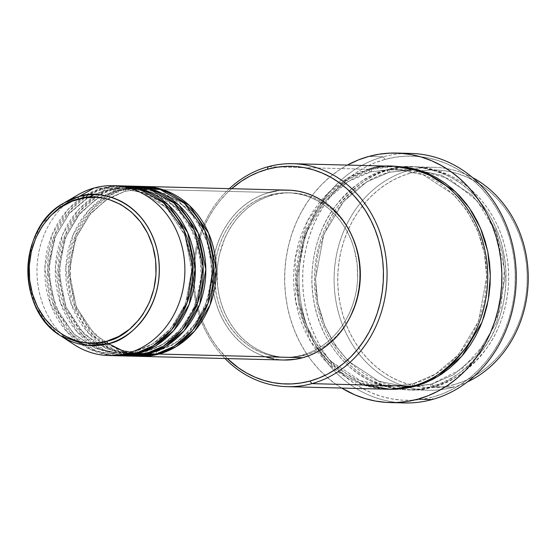 <?xml version="1.0" encoding="UTF-8"?>
<svg xmlns="http://www.w3.org/2000/svg" width="556" height="556" viewBox="0 0 556 556"><rect width="100%" height="100%" fill="white"/><g stroke="black" fill="none" stroke-linecap="round" stroke-linejoin="round"><path stroke-width="0.42" stroke-dasharray="2.78 2.08" d="M64.176 202.87L42.096 223.651L33.263 240.672L28.342 261.556L28.926 284.269L35.431 305.842L46.753 323.536L60.785 335.88M137.937 186.427L123.029 188.706A2.655 1.265 74.7 0 0 124.857 191.32L143.1 189.096L151.524 189.888L143.1 189.096L124.857 191.32A2.655 1.265 74.7 0 0 125.051 191.299A2.655 1.265 74.7 0 0 125.642 188.776L143.163 186.448A84.971 73.955 91.5 0 0 125.642 188.776L269.424 192.445A84.971 73.955 -88.5 0 0 212.482 284.074A84.971 73.955 -88.5 0 0 283.914 360.024M103.77 341.884L87.681 326.462L76.186 306.238L70.334 282.955L70.633 258.665L77.069 235.487L89.057 215.443L105.529 200.285L125.037 191.299L143.1 189.096L164.743 193.53L187.622 208.5L205.796 235.73L212.649 270.814L206.408 304.438L191.459 329.395L173.764 344.303L157.139 351.434A2.655 1.265 -105.3 0 1 158.967 354.047A2.655 1.265 74.7 0 0 157.139 351.434L172.339 345.137L188.63 332.474L203.315 311.485L211.933 282.392L210.217 249.561L197.554 220.385L177.948 200.563L156.861 190.986M152.74 352.476L157.139 351.434A2.655 1.265 74.7 0 0 156.945 351.461A2.655 1.265 74.7 0 0 156.354 353.984A2.655 1.265 -105.3 0 1 156.945 351.461A2.655 1.265 -105.3 0 1 157.139 351.434L138.896 353.665L117.253 349.224L94.374 334.253L76.2 307.023L69.347 271.94L75.588 238.315L90.538 213.365L108.232 198.45L124.857 191.32A2.655 1.265 -105.3 0 1 123.029 188.706A84.971 73.955 -88.5 0 0 66.094 280.342A84.971 73.955 -88.5 0 0 137.52 356.285M114.397 191.055A2.655 1.265 74.7 0 0 114.592 191.028A2.655 1.265 74.7 0 0 115.182 188.505L132.71 186.184A84.971 73.955 91.5 0 0 115.182 188.505L123.029 188.706L115.182 188.505A2.655 1.265 -105.3 0 1 114.592 191.028A2.655 1.265 -105.3 0 1 114.397 191.055L132.641 188.825L114.397 191.055A2.655 1.265 -105.3 0 1 112.569 188.442A2.655 1.265 74.7 0 0 114.397 191.055L97.773 198.186L80.078 213.094L65.135 238.044L58.894 271.675L65.74 306.759L83.914 333.989L106.801 348.959L128.443 353.394L106.801 348.959L83.914 333.989L65.74 306.759L58.894 271.675L65.135 238.044L80.078 213.094L97.773 198.186L114.397 191.055M141.036 189.61L132.641 188.825L154.283 193.266L177.162 208.236L195.344 235.466L202.189 270.55L195.948 304.174L181.006 329.124L163.311 344.039L146.687 351.17A2.655 1.265 -105.3 0 1 148.515 353.783A2.655 1.265 74.7 0 0 146.687 351.17L161.879 344.866L178.17 332.203L192.856 311.221L201.474 282.128L199.757 249.29L187.094 220.12L167.495 200.299L146.402 190.722M146.687 351.17A2.655 1.265 74.7 0 0 146.492 351.19A2.655 1.265 74.7 0 0 145.894 353.713A2.655 1.265 -105.3 0 1 146.492 351.19A2.655 1.265 -105.3 0 1 146.687 351.17L128.443 353.394L146.687 351.17M127.477 186.156L112.569 188.442A84.971 73.955 -88.5 0 0 55.635 280.071A84.971 73.955 -88.5 0 0 127.067 356.021M103.944 190.791A2.655 1.265 74.7 0 0 104.139 190.764A2.655 1.265 74.7 0 0 104.73 188.241L122.251 185.919A84.971 73.955 91.5 0 0 104.73 188.241L112.569 188.442L104.73 188.241A2.655 1.265 -105.3 0 1 104.139 190.764A2.655 1.265 -105.3 0 1 103.944 190.791L122.188 188.56L103.944 190.791A2.655 1.265 -105.3 0 1 102.116 188.171A2.655 1.265 74.7 0 0 103.944 190.791L87.32 197.915L69.625 212.83L54.676 237.78L48.435 271.404L55.287 306.488L73.462 333.718L96.341 348.688L117.983 353.13L96.341 348.688L73.462 333.718L55.287 306.488L48.435 271.404L54.676 237.78L69.625 212.83L87.32 197.915L103.944 190.791M138.055 353.519A2.655 1.265 74.7 0 0 136.227 350.899L152.851 343.768L170.546 328.86L185.489 303.91L191.737 270.279L184.884 235.202L166.71 207.972L143.83 192.995L122.188 188.56L143.83 192.995L166.71 207.972L184.884 235.202L191.737 270.279L185.489 303.91L170.546 328.86L152.851 343.768L136.227 350.899A2.655 1.265 74.7 0 0 136.032 350.926A2.655 1.265 74.7 0 0 135.442 353.449A2.655 1.265 -105.3 0 1 136.032 350.926A2.655 1.265 -105.3 0 1 136.227 350.899L117.983 353.13L136.227 350.899A2.655 1.265 -105.3 0 1 138.055 353.519M117.024 185.892L102.116 188.171A84.971 73.955 -88.5 0 0 45.182 279.807A84.971 73.955 -88.5 0 0 116.607 355.75M409.299 170.324L411.127 172.937A108.865 94.749 -88.5 0 0 340.154 304.097A108.865 94.749 -88.5 0 0 453.828 384.696L453.043 387.247A111.52 97.064 91.5 0 1 336.595 304.681A111.52 97.064 91.5 0 1 409.299 170.324A111.52 97.064 -88.5 0 0 334.573 290.593A111.52 97.064 -88.5 0 0 428.322 390.27A111.52 97.064 -88.5 0 0 453.043 387.247L433.43 386.747A2.655 1.265 74.7 0 0 431.609 384.133L453.592 374.702L476.999 354.978L496.765 321.98L505.015 277.507L502.728 253.724L495.959 231.108L485.325 211.21L471.919 195.093L441.659 175.293L413.032 169.42L388.908 172.367A2.655 1.265 74.7 0 0 389.103 172.346A2.655 1.265 74.7 0 0 389.693 169.823C405.838 163.874 426.216 165.924 450.812 175.974C474.476 187.059 499.093 215.464 506.141 252.389C513.939 289.106 502.763 327.31 485.805 349.515C467.624 371.283 450.165 383.696 433.43 386.747A111.52 97.064 91.5 0 1 408.716 389.77A111.52 97.064 91.5 0 1 314.967 290.093A111.52 97.064 91.5 0 1 389.693 169.823L409.299 170.324L389.693 169.823A111.52 97.064 91.5 0 1 414.408 166.8A111.52 97.064 91.5 0 1 508.163 266.477A111.52 97.064 91.5 0 1 433.43 386.747L453.043 387.247A111.52 97.064 -88.5 0 0 467.269 382A111.52 97.064 91.5 0 1 453.043 387.247L453.828 384.696L444.675 386.663L435.404 387.595L426.104 387.476L416.868 386.309L407.784 384.113L398.937 380.895L390.409 376.697L382.292 371.561L374.654 365.528L367.572 358.662L361.115 351.024L355.347 342.691L350.322 333.739L346.089 324.266L342.691 314.349L340.154 304.097L338.507 293.596L337.763 282.955L337.93 272.273L339.007 261.654L340.988 251.201L343.851 241.012L347.563 231.185L352.094 221.823L357.404 213.004L363.429 204.823L370.129 197.352L377.42 190.666L385.245 184.835L393.523 179.901L402.183 175.925L411.127 172.937L420.28 170.97L429.552 170.039L438.844 170.157L448.08 171.324L457.171 173.521L466.018 176.738L474.546 180.936L482.664 186.072L490.302 192.105L497.384 198.978L503.833 206.61L509.602 214.943L514.627 223.894L518.859 233.367L522.265 243.285L524.801 253.536L526.449 264.037L527.192 274.685L527.025 285.36L525.941 295.98L523.96 306.439L521.104 316.621L517.386 326.448L512.854 335.81L507.552 344.63L501.519 352.81L494.826 360.281L487.529 366.967L479.71 372.798L471.425 377.732L462.773 381.708L453.828 384.696A108.865 94.749 -88.5 0 0 525.823 259.325A108.865 94.749 -88.5 0 0 421.267 170.817A108.865 94.749 -88.5 0 0 411.127 172.937L409.299 170.324A111.52 97.064 91.5 0 1 472.489 177.545A111.52 97.064 -88.5 0 0 434.014 167.3A111.52 97.064 -88.5 0 0 409.299 170.324M229.329 188.637A111.52 97.064 -88.5 0 0 224.992 358.516A111.52 97.064 91.5 0 1 229.329 188.637M227.314 358.578A108.865 94.749 91.5 0 1 231.65 188.699L226.348 193.683L219.655 201.154L213.622 209.334L208.319 218.154L203.788 227.515L200.07 237.342L197.213 247.531L195.232 257.984L194.148 268.604L193.981 279.286L194.725 289.926L196.372 300.428L198.909 310.679L202.315 320.597L206.547 330.069L211.572 339.021L217.34 347.354L227.314 358.578M397.276 402.481A124.794 108.615 91.5 0 1 299.246 287.278A124.794 108.615 91.5 0 1 383.167 156.806L384.995 159.426A122.139 106.307 -88.5 0 0 305.362 306.578A122.139 106.307 -88.5 0 0 432.902 397.012L432.116 399.555L432.902 397.012L422.636 399.215L412.232 400.257L401.8 400.125L391.438 398.819L381.242 396.352L371.318 392.745L361.754 388.039L352.643 382.271L344.074 375.502L336.13 367.794L328.888 359.225L322.417 349.877L316.781 339.841L312.027 329.208L308.212 318.088L305.362 306.578L303.513 294.798L302.679 282.858L302.874 270.869L304.083 258.957L306.307 247.232L309.511 235.8L313.681 224.777L318.769 214.268L324.718 204.379L331.487 195.198L338.993 186.823L347.18 179.317L355.958 172.77L365.25 167.238L374.959 162.776L384.995 159.426L395.267 157.216L405.665 156.173L416.096 156.305L426.459 157.612L436.655 160.079L446.579 163.686L456.149 168.398L465.254 174.167L473.823 180.929L481.767 188.637L489.009 197.206L495.479 206.554L501.123 216.597L505.87 227.223L509.685 238.35L512.535 249.859L514.383 261.64L515.217 273.58L515.023 285.562L513.813 297.474L511.596 309.205L508.386 320.631L504.216 331.654L499.128 342.162L493.179 352.052L486.417 361.233L478.904 369.615L470.717 377.114L461.939 383.661L452.647 389.193L442.937 393.655L432.902 397.012A122.139 106.307 -88.5 0 0 512.535 249.859A122.139 106.307 -88.5 0 0 384.995 159.426L383.167 156.806A124.794 108.615 -88.5 0 0 299.545 291.393A124.794 108.615 -88.5 0 0 404.455 402.94M431.609 384.133A2.655 1.265 74.7 0 0 431.414 384.154A2.655 1.265 74.7 0 0 430.817 386.677C447.552 383.626 465.004 371.22 483.192 349.453C500.143 327.248 511.325 289.037 503.527 252.32C496.473 215.401 471.863 186.99 448.199 175.911C423.602 165.855 403.225 163.805 387.08 169.754A2.655 1.265 74.7 0 0 388.908 172.367L413.032 169.42L441.659 175.293L471.919 195.093L485.325 211.21L495.959 231.108L502.728 253.724L505.015 277.507L496.765 321.98L476.999 354.978L453.592 374.702L431.609 384.133L407.478 387.08L378.851 381.207L348.591 361.407L335.185 345.29L324.551 325.392L317.782 302.777L315.495 278.994L323.752 234.521L343.518 201.522L366.918 181.798L388.908 172.367A2.655 1.265 -105.3 0 1 387.08 169.754L377.913 172.812L369.045 176.891L360.566 181.944L352.553 187.921L345.081 194.767L338.222 202.419L332.043 210.8L326.608 219.828L321.966 229.426L318.164 239.49L315.231 249.922L313.202 260.632L312.097 271.509L311.923 282.455L312.687 293.353L314.369 304.111L316.969 314.62L320.458 324.774L324.794 334.483L329.944 343.65L335.852 352.184L342.461 360.003L349.717 367.043L357.536 373.222L365.855 378.49L374.591 382.785L383.654 386.079L392.96 388.331L402.426 389.527L411.947 389.645L421.441 388.693L430.817 386.677L439.984 383.619L448.852 379.546L457.331 374.494L465.344 368.517L472.822 361.664L479.675 354.012L485.854 345.63L491.289 336.602L495.931 327.011L499.74 316.948L502.666 306.509L504.695 295.799L505.8 284.922L505.974 273.983L505.216 263.078L503.527 252.32L500.928 241.818L497.439 231.657L493.102 221.955L487.959 212.788L482.052 204.254L475.436 196.428L468.187 189.394L460.361 183.209L452.042 177.948L443.306 173.646L434.243 170.351L424.937 168.1L415.478 166.904L405.95 166.786L396.456 167.738L387.08 169.754C370.352 172.805 352.893 185.218 334.705 206.985C317.754 229.19 306.571 267.394 314.369 304.111C321.424 341.036 346.034 369.441 369.698 380.526C394.301 390.576 414.672 392.626 430.817 386.677A2.655 1.265 -105.3 0 1 431.414 384.154A2.655 1.265 -105.3 0 1 431.609 384.133A2.655 1.265 -105.3 0 1 433.43 386.747C417.285 392.696 396.914 390.646 372.312 380.589C348.647 369.511 324.037 341.099 316.99 304.181C309.185 267.464 320.367 229.253 337.318 207.047C355.506 185.28 372.965 172.874 389.693 169.823A2.655 1.265 -105.3 0 1 389.103 172.346A2.655 1.265 -105.3 0 1 388.908 172.367L366.918 181.798L343.518 201.522L323.752 234.521L315.495 278.994L317.782 302.777L324.551 325.392L335.185 345.29L348.591 361.407L378.851 381.207L407.478 387.08L431.609 384.133M393.495 166.265A111.52 97.064 -88.5 0 0 368.781 169.288L268.138 166.717L368.781 169.288A2.655 1.265 74.7 0 0 370.609 171.901L394.732 168.954L423.359 174.827L453.62 194.628L467.026 210.745L477.66 230.643L484.429 253.251L486.715 277.041L478.466 321.514L458.7 354.513L435.292 374.23L413.31 383.661A2.655 1.265 74.7 0 0 413.115 383.689A2.655 1.265 74.7 0 0 412.517 386.212A2.655 1.265 -105.3 0 1 413.115 383.689A2.655 1.265 -105.3 0 1 413.31 383.661L435.292 374.23L458.7 354.513L478.466 321.514L486.715 277.041L484.429 253.251L477.66 230.643L467.026 210.745L453.62 194.628L423.359 174.827L394.732 168.954L370.609 171.901A2.655 1.265 74.7 0 0 370.803 171.874A2.655 1.265 74.7 0 0 371.394 169.351L394.802 166.307L380.77 167.335L371.394 169.351A2.655 1.265 -105.3 0 1 370.803 171.874A2.655 1.265 -105.3 0 1 370.609 171.901L348.619 181.332L325.218 201.057L305.452 234.055L297.196 278.528L299.482 302.311L306.252 324.926L316.885 344.824L330.292 360.941L360.552 380.742L389.179 386.615L413.31 383.661A2.655 1.265 -105.3 0 1 415.137 386.281A2.655 1.265 74.7 0 0 413.31 383.661L389.179 386.615L360.552 380.742L330.292 360.941L316.885 344.824L306.252 324.926L299.482 302.311L297.196 278.528L305.452 234.055L325.218 201.057L348.619 181.332L370.609 171.901A2.655 1.265 -105.3 0 1 368.781 169.288A111.52 97.064 -88.5 0 0 294.055 289.558A111.52 97.064 -88.5 0 0 387.803 389.235M128.373 356.035A84.971 73.955 91.5 0 1 58.185 279.39A84.971 73.955 91.5 0 1 115.182 188.505L98.169 195.781L80.036 210.939L64.621 236.279L57.893 270.55L64.42 306.606L82.663 334.99L106.022 350.968L128.373 356.035M266.81 357.265L259.902 354.756L253.251 351.475L246.913 347.465L240.95 342.76L235.424 337.395L230.386 331.439L225.889 324.933L221.962 317.949L218.661 310.554L216.006 302.818L214.025 294.812L212.739 286.618L212.163 278.306L212.288 269.973L213.136 261.681L214.679 253.522L216.91 245.571L219.808 237.905L223.345 230.594L227.487 223.714L232.193 217.333L237.419 211.502L243.111 206.283L249.22 201.731L255.684 197.88L262.439 194.774L269.424 192.445L125.642 188.776L108.629 196.046L90.496 211.204L75.074 236.55L68.353 270.821L74.879 306.877L93.116 335.261L116.482 351.232L138.833 356.306A84.971 73.955 91.5 0 1 68.645 279.661A84.971 73.955 91.5 0 1 125.642 188.776A2.655 1.265 -105.3 0 1 125.051 191.299A2.655 1.265 -105.3 0 1 124.857 191.32L108.232 198.45L90.538 213.365L75.588 238.315L69.347 271.94L76.2 307.023L94.374 334.253L117.253 349.224L138.896 353.665L148.355 353.185M304.841 355.201L302.228 355.138A82.316 71.641 91.5 0 1 283.984 357.369A82.316 71.641 91.5 0 1 214.783 283.796A82.316 71.641 91.5 0 1 269.945 195.024L272.558 195.093A82.316 71.641 -88.5 0 0 217.403 283.859A82.316 71.641 -88.5 0 0 286.597 357.432A82.316 71.641 -88.5 0 0 304.841 355.201L297.919 356.695L290.913 357.397L283.88 357.306L276.895 356.424L270.028 354.763L263.335 352.33L256.893 349.154L250.749 345.269L244.981 340.71L239.622 335.518L234.743 329.743L230.386 323.439L226.584 316.677L223.38 309.511L220.808 302.012L218.89 294.263L217.646 286.319L217.208 270.195L218.028 262.168L219.523 254.266L224.499 239.136L227.925 232.054L231.935 225.388L236.495 219.203L241.554 213.553L247.072 208.5L252.987 204.087L259.249 200.362L265.789 197.352L272.558 195.093L279.473 193.606L286.486 192.904L293.512 192.988L300.497 193.87L307.371 195.538L314.057 197.964L320.506 201.14L326.643 205.025L332.418 209.584L337.77 214.783L342.656 220.551L347.013 226.855L352.699 237.634A82.316 71.641 -88.5 0 0 290.795 192.862A82.316 71.641 -88.5 0 0 272.558 195.093L269.945 195.024A82.316 71.641 91.5 0 1 288.182 192.793A82.316 71.641 91.5 0 1 357.383 266.366A82.316 71.641 91.5 0 1 302.228 355.138L304.841 355.201A82.316 71.641 -88.5 0 0 350.704 315.877L345.464 324.906L340.904 331.091L335.838 336.741L330.327 341.794L324.412 346.207L318.15 349.939L311.603 352.942L304.841 355.201M368.788 156.444L383.167 156.806L368.788 156.444M341.683 388.053A124.794 108.615 91.5 0 1 284.679 275.046A124.794 108.615 91.5 0 1 347.375 165.09L339.125 170.08L330.153 176.766L321.792 184.432L314.119 192.995L307.204 202.377L301.123 212.482L295.924 223.213L291.671 234.479L288.39 246.155L286.118 258.137L284.88 270.313L284.686 282.559L285.541 294.756L287.431 306.794L290.336 318.553L294.235 329.916L299.093 340.779L304.848 351.038L311.464 360.587L318.859 369.344L326.977 377.218L335.734 384.133L341.683 388.053M77.833 194.906A84.971 73.955 -88.5 0 0 37.009 268.722A84.971 73.955 -88.5 0 0 74.011 344.525M94.27 187.97L102.116 188.171L94.27 187.97M67.415 339.653A84.971 73.955 91.5 0 1 70.994 199.437M117.921 355.77A84.971 73.955 91.5 0 1 47.733 279.126A84.971 73.955 91.5 0 1 104.73 188.241L87.709 195.51L69.583 210.668L54.161 236.015L47.441 270.285L53.967 306.342L72.204 334.726L95.569 350.697L117.921 355.77M131.404 186.135A84.971 73.955 -88.5 0 0 112.569 188.442L95.973 195.469L78.25 209.946L62.877 234.104L55.385 267.068L60.354 302.568L77.02 331.675L99.538 349.133L121.84 355.673M120.944 185.871A84.971 73.955 -88.5 0 0 102.116 188.171L85.381 195.281L67.519 209.98L52.125 234.528L44.883 267.922L50.353 303.625L67.547 332.502L90.364 349.481L112.694 355.534M410.828 153.428A124.794 108.615 -88.5 0 0 383.167 156.806A124.794 108.615 91.5 0 1 403.628 153.519M389.11 389.256L377.274 387.935L367.968 385.676L358.905 382.389L350.169 378.087L341.85 372.819L334.031 366.64L326.775 359.607L320.166 351.781L314.258 343.247L309.108 334.08L304.771 324.37L301.289 314.216L298.69 303.708L297.001 292.956L296.237 282.052L296.411 271.113L297.516 260.236L299.545 249.526L302.478 239.087L306.28 229.023L310.922 219.432L316.357 210.397L322.536 202.016L329.395 194.364L336.866 187.518L344.88 181.541L353.366 176.488L362.227 172.416L371.394 169.351L349.015 178.928L325.177 198.895L304.938 232.29L296.195 277.402L298.287 301.637L304.931 324.774L315.537 345.248L329.034 361.949L359.781 382.757L389.11 389.256M283.831 360.017L273.899 358.981M276.561 190.91L283.796 190.18M269.945 195.024L263.176 197.283L256.636 200.292L250.374 204.017L244.459 208.43L238.941 213.49L233.881 219.133L229.322 225.319L225.312 231.984L221.879 239.066L219.071 246.496L216.91 254.196L215.415 262.105L214.595 270.133L214.47 278.209L216.277 294.193L218.195 301.95L220.767 309.442L223.971 316.607L227.765 323.377L232.13 329.673L237.009 335.449L242.36 340.64L248.136 345.206L254.28 349.092L260.722 352.261L267.415 354.693L274.282 356.354L281.266 357.237L288.3 357.327L295.305 356.625L302.228 355.138L308.99 352.879L315.537 349.87L321.792 346.145L327.713 341.731L333.225 336.672L338.291 331.029L342.844 324.843L346.861 318.178L350.287 311.096L353.095 303.666L355.256 295.966L356.757 288.057L357.571 280.029L357.14 263.905L353.97 248.212L351.399 240.72L348.202 233.555L344.4 226.785L340.036 220.489L335.157 214.713L329.805 209.522L324.03 204.955L317.893 201.07L311.443 197.901L304.757 195.469L297.884 193.808L290.899 192.925L283.873 192.835L276.86 193.537L269.945 195.024M288.251 190.138A84.971 73.955 -88.5 0 0 269.424 192.445M141.856 186.406A84.971 73.955 -88.5 0 0 123.029 188.706L106.293 195.816L88.432 210.515L73.038 235.063L65.796 268.458L71.265 304.16L88.46 333.037L111.276 350.016L133.607 356.062M368.781 169.288L348.758 177.503L327.269 193.808L307.586 220.725L295.194 258.283L295.667 301.519L310.498 341.315L335.337 369.837L363.276 384.954M106.995 344.004L122.452 351.003L138.896 353.665L156.959 351.455L178.942 340.731L196.727 322.237L208.291 298.009L212.302 270.772L208.291 243.604L196.727 219.571L178.942 201.383L156.966 191.028M95.396 343.017L78.646 327.991L66.511 307.857L60.09 284.422L59.992 259.784L66.213 236.161L78.188 215.693L94.812 200.195L114.578 191.035L132.641 188.825C170.574 188.616 203.934 228.85 201.814 272.961C201.404 309.518 177.274 343.413 146.506 351.19L128.443 353.394L99.316 345.366M93.637 194.642L104.125 190.764L122.188 188.56C160.114 188.352 193.474 228.579 191.361 272.697C190.944 309.254 166.814 343.149 136.046 350.919L117.983 353.13L94.986 348.091L74.671 334.67L59.249 314.279L50.45 289.127L49.255 261.959L55.808 235.772L69.368 213.435L88.418 197.38M417.577 169.663L449.741 179.046L477.048 200.758L496.077 232.158L504.41 269.34L500.977 307.635L486.222 342.246L462.015 368.843L431.428 384.154L412.024 387.066L407.478 387.08C357.188 387.337 313.077 334.093 315.877 275.797C316.427 227.494 348.313 182.667 389.089 172.346L414.526 169.476M394.732 168.954C445.53 168.656 489.885 222.998 486.285 281.816C485.117 329.555 453.432 373.465 413.129 383.689L389.179 386.615C338.889 386.872 294.777 333.621 297.585 275.331C298.127 227.029 330.014 182.194 370.789 171.88L394.732 168.954M286.597 357.432L283.984 357.369M428.322 390.27L408.716 389.77M434.014 167.3L414.408 166.8M290.795 192.862L288.182 192.793"/><path stroke-width="0.83" d="M70.994 199.437A84.971 73.955 91.5 0 1 94.27 187.97L78.792 196.706A2.655 1.265 74.7 0 0 78.326 199.173C95.854 191.368 143.087 200.904 154.519 253.202C164.27 305.96 125.621 339.007 106.947 341.113C89.419 348.925 42.187 339.382 30.754 287.084C21.003 234.326 59.652 201.279 78.326 199.173A2.655 1.265 -105.3 0 1 78.792 196.706L64.176 202.87A75.533 65.74 91.5 0 1 78.792 196.706L94.27 187.97A84.971 73.955 -88.5 0 0 77.833 194.906L64.176 202.87C17.952 226.806 15.825 309.602 60.785 335.88L87.125 345.38L108.42 343.629A2.655 1.265 -105.3 0 1 106.947 341.113L100.81 342.433L94.596 343.052L88.369 342.976L82.177 342.197L76.082 340.717L64.44 335.755L53.876 328.262L44.807 318.539L37.572 306.961L32.456 293.964L29.649 280.05L29.266 265.754L31.317 251.632L35.723 238.218L42.319 226.035L50.846 215.54L60.979 207.152L72.329 201.175L84.463 197.853L96.904 197.31L103.096 198.096L109.184 199.569L120.833 204.532L131.397 212.024L140.466 221.747L147.701 233.325L152.817 246.329L155.624 260.236L156.007 274.532L153.956 288.654L149.55 302.068L142.955 314.258L138.917 319.742L129.541 329.228L118.741 336.443L106.947 341.113A2.655 1.265 74.7 0 0 108.42 343.629A75.533 65.74 91.5 0 1 60.785 335.88A75.533 65.74 91.5 0 1 27.883 268.492A75.533 65.74 91.5 0 1 64.176 202.87M143.163 186.448L165.486 190.541L189.346 205.47L208.632 233.277L216.256 269.639L210.105 304.792L194.676 330.973L176.273 346.603L158.967 354.047A84.971 73.955 91.5 0 1 140.14 356.354A84.971 73.955 91.5 0 1 138.833 356.306L158.967 354.047L302.749 357.716L158.967 354.047A84.971 73.955 91.5 0 0 215.902 262.418A84.971 73.955 91.5 0 0 144.47 186.469A84.971 73.955 91.5 0 0 143.163 186.448M156.861 190.986L151.496 189.874L156.966 191.028M133.607 356.062L156.354 353.984L148.515 353.783L156.354 353.984A84.971 73.955 -88.5 0 0 213.289 262.349A84.971 73.955 -88.5 0 0 141.856 186.406L134.017 186.204A84.971 73.955 91.5 0 0 132.71 186.184L155.027 190.277L178.893 205.206L198.172 233.013L205.803 269.375L199.653 304.528L184.224 330.702L165.82 346.332L148.515 353.783A84.971 73.955 91.5 0 1 129.68 356.083L137.52 356.285A84.971 73.955 -88.5 0 0 156.354 353.984L173.958 346.353L192.647 330.222L208.062 303.18L213.587 267.13L204.81 230.525L184.488 203.378L160.177 189.54L137.937 186.427M146.402 190.722L141.036 189.61M121.84 355.673L145.894 353.713L138.055 353.519L145.894 353.713A84.971 73.955 -88.5 0 0 202.836 262.084A84.971 73.955 -88.5 0 0 131.404 186.135L123.557 185.94A84.971 73.955 91.5 0 0 122.251 185.919L144.574 190.013L168.433 204.935L187.72 232.749L195.344 269.104L189.193 304.257L173.764 330.438L155.36 346.068L138.055 353.519A84.971 73.955 91.5 0 1 119.227 355.819L127.067 356.021A84.971 73.955 -88.5 0 0 145.894 353.713L163.499 346.089L182.187 329.958L197.609 302.916L203.128 266.866L194.35 230.26L174.028 203.107L149.717 189.276L127.477 186.156M60.785 335.88L74.011 344.525A84.971 73.955 -88.5 0 0 127.595 353.248A84.971 73.955 91.5 0 1 108.767 355.548L116.607 355.75A84.971 73.955 -88.5 0 0 135.442 353.449L153.046 345.818L171.728 329.694L187.15 302.652L192.668 266.602L183.897 229.989L163.575 202.843L139.264 189.005L117.024 185.892M287.16 386.663L387.803 389.235A111.52 97.064 -88.5 0 0 412.517 386.212L311.874 383.647L310.046 381.027A108.865 94.749 91.5 0 1 227.314 358.578L238.51 367.891L246.628 373.027L255.155 377.225L264.003 380.443L273.093 382.639L282.33 383.807L291.622 383.925L300.893 382.994L310.046 381.027L318.991 378.038L327.651 374.063L335.928 369.128L343.754 363.297L351.044 356.611L357.744 349.14L363.77 340.96L369.08 332.14L373.611 322.779L377.322 312.952L380.186 302.77L382.167 292.31L383.244 281.69L383.411 271.008L382.674 260.368L381.02 249.866L378.483 239.615L375.085 229.697L370.852 220.225L365.827 211.273L360.059 202.94L353.602 195.309L346.52 188.435L338.882 182.403L330.764 177.267L322.237 173.069L313.389 169.851L304.306 167.655L295.069 166.487L285.77 166.369L276.499 167.3L267.346 169.267L268.138 166.717A111.52 97.064 -88.5 0 0 229.329 188.637A111.52 97.064 91.5 0 1 268.138 166.717A111.52 97.064 91.5 0 1 292.852 163.7A111.52 97.064 91.5 0 1 386.601 263.377A111.52 97.064 91.5 0 1 311.874 383.647A111.52 97.064 91.5 0 1 287.16 386.663A111.52 97.064 91.5 0 1 224.992 358.516A111.52 97.064 -88.5 0 0 311.874 383.647L412.517 386.212C429.253 383.16 446.711 370.748 464.892 348.98C481.843 326.782 493.026 288.571 485.228 251.854C478.181 214.936 453.564 186.524 429.899 175.446C405.303 165.389 384.926 163.339 368.781 169.288M231.65 188.699A108.865 94.749 91.5 0 1 267.346 169.267L258.401 172.256L249.748 176.231L241.471 181.166L231.65 188.699M390.083 402.572A124.794 108.615 91.5 0 1 341.683 388.053L354.811 394.836L364.958 398.52L375.376 401.043L385.961 402.377L396.623 402.516L407.249 401.446L417.737 399.194L427.995 395.768L437.913 391.209L447.406 385.551L456.379 378.865L464.74 371.2L472.412 362.637L479.321 353.262L485.409 343.149L490.6 332.418L494.861 321.153L498.141 309.477L500.407 297.495L501.644 285.318L501.839 273.072L500.991 260.875L499.1 248.838L496.188 237.085L492.289 225.715L487.438 214.852L481.677 204.594L475.067 195.045L467.665 186.288L459.548 178.42L450.798 171.498L441.485 165.612L431.713 160.795L421.573 157.112L411.155 154.589L400.57 153.254L389.909 153.122L379.282 154.186L368.788 156.444L358.537 159.864L347.375 165.09A124.794 108.615 91.5 0 1 368.788 156.444A124.794 108.615 91.5 0 1 396.449 153.06A124.794 108.615 91.5 0 1 501.359 264.607A124.794 108.615 91.5 0 1 417.737 399.194L432.116 399.555L417.737 399.194A124.794 108.615 91.5 0 1 390.083 402.572L404.455 402.94A124.794 108.615 -88.5 0 0 432.116 399.555A124.794 108.615 91.5 0 1 397.276 402.481M394.802 166.307L424.103 171.832L455.35 191.591L469.32 207.909L480.495 228.189L487.73 251.375L490.329 275.866L488.279 299.886L482.17 321.868L461.918 356.09L437.801 376.53L415.137 386.281L405.762 388.296L396.261 389.249L389.11 389.256L415.137 386.281L424.297 383.216L433.166 379.143L441.645 374.091L449.665 368.114L457.136 361.268L463.989 353.616L470.167 345.234L475.602 336.199L480.245 326.608L484.054 316.545L486.98 306.106L489.009 295.403L490.114 284.519L490.288 273.58L489.53 262.675L487.841 251.924L485.242 241.415L481.76 231.261L477.416 221.552L472.273 212.385L466.366 203.85L459.749 196.025L452.501 188.991L444.675 182.813L436.356 177.545L427.627 173.25L418.557 169.955L409.251 167.703L394.802 166.307M129.68 356.083A84.971 73.955 91.5 0 1 128.373 356.035L148.515 353.783A84.971 73.955 91.5 0 0 205.449 262.147A84.971 73.955 91.5 0 0 134.017 186.204M140.14 356.354L283.914 360.024A84.971 73.955 -88.5 0 0 302.749 357.716L295.604 359.252L283.831 360.017M127.595 353.248L108.42 343.629L127.595 353.248L135.442 353.449L127.595 353.248A84.971 73.955 -88.5 0 0 182.993 250.881A84.971 73.955 -88.5 0 0 94.27 187.97A84.971 73.955 91.5 0 1 113.104 185.669A84.971 73.955 91.5 0 1 184.536 261.619A84.971 73.955 91.5 0 1 127.595 353.248M108.767 355.548A84.971 73.955 91.5 0 1 67.415 339.653M119.227 355.819A84.971 73.955 91.5 0 1 117.921 355.77L138.055 353.519A84.971 73.955 91.5 0 0 194.989 261.883A84.971 73.955 91.5 0 0 123.557 185.94M112.694 355.534L135.442 353.449A84.971 73.955 -88.5 0 0 192.376 261.813A84.971 73.955 -88.5 0 0 120.944 185.871L113.104 185.669M78.792 196.706A75.533 65.74 91.5 0 1 157.661 252.632A75.533 65.74 91.5 0 1 108.42 343.629C127.748 341.453 167.752 307.246 157.661 252.632C145.825 198.492 96.932 188.623 78.792 196.706M467.269 382A111.52 97.064 -88.5 0 0 528.2 281.26A111.52 97.064 -88.5 0 0 472.489 177.545A111.52 97.064 91.5 0 1 528.2 281.26A111.52 97.064 91.5 0 1 467.269 382M403.628 153.519A124.794 108.615 91.5 0 1 515.322 260.868A124.794 108.615 91.5 0 1 432.116 399.555A124.794 108.615 -88.5 0 0 515.739 264.969A124.794 108.615 -88.5 0 0 410.828 153.428L396.449 153.06M363.276 384.954L390.298 389.263L412.517 386.212A111.52 97.064 -88.5 0 0 487.251 265.942A111.52 97.064 -88.5 0 0 393.495 166.265L292.852 163.7M352.699 237.634L356.584 248.282L358.502 256.038L359.753 263.975L360.184 280.099L359.371 288.126L357.869 296.028L355.708 303.736L350.704 315.877A82.316 71.641 -88.5 0 0 352.706 237.634M273.899 358.981L266.81 357.265M269.424 192.445L276.561 190.91M283.796 190.18L291.059 190.277L298.266 191.181L305.355 192.897L312.263 195.406L318.915 198.687L325.253 202.697L331.216 207.402L336.741 212.767L341.78 218.723L346.284 225.229L350.204 232.213L353.505 239.608L356.16 247.344L358.14 255.35L359.426 263.544L360.01 271.856L359.878 280.189L359.037 288.481L357.487 296.64L355.256 304.591L352.358 312.257L348.82 319.568L344.678 326.448L339.973 332.829L334.747 338.66L329.055 343.879L322.946 348.431L316.482 352.282L309.727 355.388L302.749 357.716A84.971 73.955 -88.5 0 0 359.683 266.088A84.971 73.955 -88.5 0 0 288.251 190.138L144.47 186.469M311.874 383.647A111.52 97.064 -88.5 0 0 384.578 249.29A111.52 97.064 -88.5 0 0 268.138 166.717L267.346 169.267A108.865 94.749 91.5 0 1 381.02 249.866A108.865 94.749 91.5 0 1 310.046 381.027L311.874 383.647M148.355 353.185L152.74 352.476M417.577 169.663L414.526 169.476M93.637 194.642L88.418 197.38M95.396 343.017L99.316 345.366M103.77 341.884L106.995 344.004"/></g></svg>
